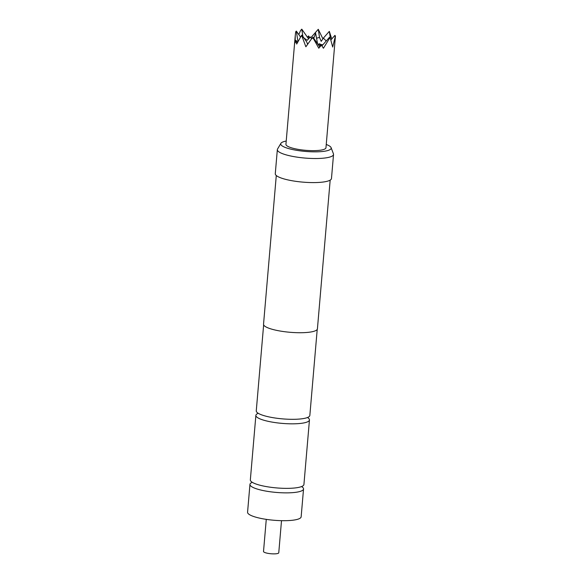 <?xml version="1.0" encoding="UTF-8"?>
<svg xmlns="http://www.w3.org/2000/svg" width="583" height="583" viewBox="0 0 583 583"><rect width="100%" height="100%" fill="white"/><g stroke="black" fill="none" stroke-linecap="round" stroke-linejoin="round"><path stroke-width="0.87" d="M263.64 324.84L256.265 410.855A26.891 5.75 4.9 0 0 271.197 417.355A26.891 5.75 4.9 0 0 309.843 415.446L317.218 329.431M255.879 415.366L250.34 479.896A26.891 5.75 4.9 0 0 265.272 486.397A26.891 5.75 4.9 0 0 301.163 486.71A26.891 5.75 4.9 0 0 303.925 484.488L309.456 419.957A26.891 5.75 -175.1 0 1 270.811 421.866A26.891 5.75 -175.1 0 1 255.879 415.366A26.891 5.75 -175.1 0 1 258.233 413.296M330.86 39.972L334.919 35.381L335.174 37.02L335.429 36.11L325.97 147.754A20.092 4.3 -175.1 0 1 297.09 149.175A20.092 4.3 -175.1 0 1 285.94 144.322L295.26 35.527L295.698 31.795L296.324 31.081L297.942 41.648M319.841 46.975L312.969 37.174L313.1 38.033L311.759 38.536L305.871 46.793L302.169 36.736L301.287 35.811L296.696 44.053L296.04 40.38L295.129 42.923L295.26 35.527M298.802 34.616L300.573 30.513L301.775 29.15L302.905 36.496M307.452 37.246L308.567 35.935L309.711 37.625M310.856 37.691L318.274 29.296L322.902 38.828M326.24 40.97L323.376 38.106L321.204 41.357L319.513 37.378L316.547 38.23M318.464 45.015L319.717 43.681L321.087 45.54M322.8 44.862A14.677 3.141 4.9 0 0 320.934 44.476A14.677 3.141 4.9 0 0 320.184 44.337M266.271 519.366L263.516 551.467A7.652 1.64 4.9 0 0 267.765 553.318A7.652 1.64 4.9 0 0 278.761 552.779L281.509 520.67M286.217 141.035A25.317 5.415 4.9 0 0 283.323 141.778A25.317 5.415 4.9 0 0 280.904 143.331A25.317 5.415 4.9 0 0 298.751 150.654A25.317 5.415 4.9 0 0 328.579 150.29A25.317 5.415 4.9 0 0 331.093 147.637A25.317 5.415 4.9 0 0 326.247 144.467M331.093 147.637L333.44 153.832A28.203 6.034 -175.1 0 1 333.534 154.459A28.203 6.034 -175.1 0 1 330.641 156.791A28.203 6.034 -175.1 0 1 298.802 157.388A28.203 6.034 -175.1 0 1 277.34 149.642A28.203 6.034 -175.1 0 1 277.537 149.044L280.904 143.331M276.284 175.512L263.538 324.206A27.044 5.786 4.9 0 0 284.118 331.64A27.044 5.786 4.9 0 0 314.645 331.064A27.044 5.786 4.9 0 0 317.422 328.827L330.175 180.132M277.34 149.642L275.278 173.705A28.203 6.034 4.9 0 0 296.74 181.459A28.203 6.034 4.9 0 0 328.572 180.854A28.203 6.034 4.9 0 0 331.472 178.522L333.534 154.459M307.489 417.515A26.891 5.75 -175.1 0 1 309.456 419.957M301.579 486.557A26.891 5.75 -175.1 0 1 303.539 488.991L301.149 516.822A26.891 5.75 -175.1 0 1 262.503 518.732A26.891 5.75 -175.1 0 1 247.571 512.224L249.954 484.4A26.891 5.75 -175.1 0 1 252.308 482.33M303.539 488.991A26.891 5.75 -175.1 0 1 300.777 491.214A26.891 5.75 -175.1 0 1 264.886 490.901A26.891 5.75 -175.1 0 1 249.954 484.4M301.287 35.811L301.921 35.097L306.709 41.925L307.598 44.301M311.643 38.704L310.316 36.948L307.175 40.336L303.014 37.239M319.258 44.184A14.677 3.141 4.9 0 0 317.728 43.965M308.225 43.412A14.677 3.141 4.9 0 0 307.27 43.441M335.174 37.02L332.682 47.034L330.437 38.704L329.468 37.319L329.599 38.179L323.427 48.251L321.422 45.153L318.792 48.207L313.1 38.033M330.437 38.704L329.599 38.179M297.505 42.479L296.04 40.38M300.529 37.079L296.324 31.081M308.582 38.857L301.775 29.15M321.911 45.868L329.468 37.319M323.376 38.106L329.322 31.373L331.771 38.944M335.429 36.11L334.919 35.381M308.567 35.935L308.954 38.456M318.274 29.296L319.513 37.378M301.921 35.097L302.169 36.736M311.759 38.536L312.969 37.174M329.322 31.373L330.459 38.748M319.717 43.681L320.162 46.604M313.756 38.296L315.622 33.231L317.56 43.725"/></g></svg>
